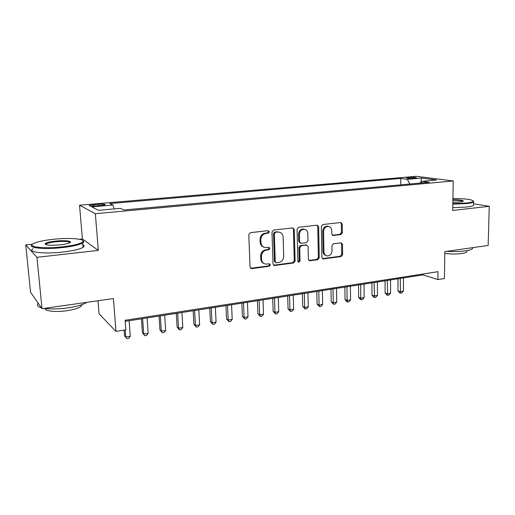 <?xml version="1.0" encoding="UTF-8"?>
<svg xmlns="http://www.w3.org/2000/svg" width="515" height="515" viewBox="0 0 515 515"><rect width="100%" height="100%" fill="white"/><g stroke="black" fill="none" stroke-linecap="round" stroke-linejoin="round"><path stroke-width="0.77" d="M269.306 231.795L268.115 230.669L250.412 232.658L248.797 234.666L250.052 267.066L251.784 268.624L269.293 266.255L270.394 264.871L269.448 263.783L265.888 264.111C263.268 263.667 261.813 262 261.517 259.109L261.42 256.444C261.62 252.942 263.313 250.824 266.493 250.078L268.746 249.794L269.854 248.41L268.869 247.303L265.476 247.606C262.759 247.194 261.247 245.494 260.931 242.501L260.835 239.81C261.034 236.276 262.734 234.158 265.933 233.443L268.199 233.186L269.306 231.795M263.77 247.155C261.575 246.408 260.365 244.76 260.152 242.211L260.056 239.526C260.255 236.005 261.948 233.887 265.141 233.179L267.401 232.922L268.515 231.538L268.128 230.669M250.605 268.283L268.508 265.92L269.603 264.536L269.313 263.783M264.131 263.583C262.064 262.811 260.931 261.208 260.738 258.788L260.642 256.129C260.841 252.633 262.534 250.515 265.708 249.775L267.961 249.498L269.062 248.114L268.721 247.303M408.511 177.488L406.477 177.849C406.947 178.377 409.625 178.518 414.504 178.267L416.519 177.913C416.023 177.385 413.352 177.244 408.511 177.488M340.885 234.576L342.353 232.696L342.25 224.057L340.924 222.499L322.841 224.521L321.334 226.433L321.907 257.436L323.175 258.942L341.175 256.541L342.636 254.655L342.501 244.342L341.233 242.829L333.437 243.788L331.956 245.687L332.033 250.837C331.718 254.037 330.154 255.743 327.334 255.949C325.274 255.614 324.141 254.268 323.941 251.899L323.581 231.512C323.864 228.37 325.383 226.664 328.132 226.394C330.315 226.684 331.506 228.074 331.718 230.559L331.769 233.958L333.083 235.497L340.885 234.576L339.977 234.325L341.445 232.445L341.336 223.825L340.711 222.512M32.542 244.213L25.75 244.928L36.958 257.313L41.998 308.691L113.416 298.571L115.965 331.422L125.815 329.838L125.1 320.285L438.007 271.663L437.898 279.574L444.406 278.525L444.838 251.603L488.156 245.462L489.25 206.315L473.549 203.779M36.958 257.313L98.314 250.393L95.346 213.699L453.226 180.965L452.698 210.435L489.25 206.315M294.277 229.503L292.861 227.907L273.574 230.057L271.991 232.033L273.021 263.989L274.36 265.534L293.563 262.978L295.095 261.028L294.277 229.503L293.441 229.252L292.765 227.907M298.603 227.244L317.272 225.158L318.643 226.735L319.236 257.79L317.742 259.708L309.676 260.764L308.388 259.245L308.105 246.634L306.509 245.089L301.269 245.745L299.736 247.683L300.065 260.886L298.777 262.251L297.863 261.176L297.058 229.188L298.603 227.244M41.998 308.691L30.52 292.147L25.75 244.928M96.498 205.936L105.227 204.777C105.633 204.107 103.232 203.94 98.03 204.262L89.269 205.427C88.831 206.097 91.239 206.264 96.498 205.936M95.346 213.699L79.529 205.221L416.358 176.317L453.226 180.965M400.741 184.834L400.767 178.441L109.766 203.567L113.017 205.028L114.143 208.916M400.767 178.441L407.288 179.317L421.573 178.068L436.611 179.999L422.062 181.299L429.162 182.259L124.025 209.966L120.433 208.356L98.507 210.32L91.767 206.882L113.017 205.028M97.992 300.76L99.06 313.796L115.965 331.422M98.314 250.393L82.394 238.966L79.465 239.275M82.394 238.966L79.529 205.221M125.177 321.36L423.008 274.888L437.898 279.574M423.021 273.993L423.008 274.888M422.062 181.299L420.91 183.005M409.843 184.01L407.288 179.317M421.573 178.068L420.646 183.031M273.574 265.206L292.739 262.656L294.265 260.712L293.441 229.252M275.448 232.355L274.347 233.739L275.229 261.749L276.169 262.837L278.737 262.515C281.847 261.762 283.507 259.663 283.714 256.225L283.16 237.177C282.857 234.151 281.332 232.445 278.583 232.065L274.643 232.098L273.542 233.475L274.347 233.739M275.634 262.618L274.431 261.427L273.542 233.475M279.342 232.168L277.81 232.091M274.643 232.098L276.999 231.827M308.929 260.455L316.873 259.399L318.367 257.487L317.768 226.491L317.111 225.164M306.56 245.011L300.425 245.462L298.9 247.393L299.221 260.564L300.065 260.886M298.14 261.923L299.221 260.564M307.816 233.45C307.584 230.939 306.348 229.529 304.108 229.227C301.256 229.49 299.691 231.229 299.415 234.428L299.595 241.747L301.211 243.299L306.457 242.655L307.976 240.724L307.816 233.45M304.539 229.272L303.258 228.975C300.406 229.239 298.842 230.971 298.571 234.171L299.415 234.428M300.29 243.093L298.752 241.471L298.571 234.171M332.368 235.239L339.977 234.325M328.448 226.42L327.244 226.156C324.495 226.426 322.982 228.126 322.699 231.261L323.581 231.512M326.059 255.595C324.218 255.099 323.22 253.773 323.066 251.603L322.699 231.261M322.442 258.639L340.273 256.238L341.728 254.359L341.6 244.071L341.039 242.829M124.115 330.109L124.54 335.774L125.737 336.99L130.263 336.244L129.123 320.742M125.203 329.935L125.737 336.99L126.909 338.683L124.54 335.774M130.263 336.244L128.711 338.381L126.909 338.683M53.489 239.282C44.393 240.267 37.885 241.619 33.958 243.338C25.808 246.788 43.028 249.099 62.315 246.872C73.33 245.571 80.095 243.936 82.612 241.96C86.256 238.883 69.982 237.479 53.489 239.282M82.883 240.672C83.848 241.22 83.977 241.838 83.269 242.526L82.677 242.983C79.465 244.85 72.731 246.382 62.482 247.58C44.528 249.646 27.327 247.908 32.136 244.702M55.601 241.097C64.896 240.061 73.471 241.117 69.538 242.88C67.703 243.711 64.529 244.38 60.01 244.889C49.839 245.694 44.908 245.249 45.204 243.563C46.608 242.546 50.077 241.722 55.601 241.097M69.892 242.687C68.894 241.368 64.188 241.065 55.762 241.773C50.985 242.308 47.786 243.022 46.163 243.917L45.668 244.619M86.79 302.344C83.211 304.661 76.935 306.502 67.954 307.867C58.813 309.103 50.953 309.27 44.374 308.356M41.322 307.719C37.453 306.567 36.411 305.06 38.187 303.2M81.93 304.648L81.235 306.148C78.975 308.054 74.237 309.573 67.008 310.706C56.032 312.373 44.708 311.169 45.062 308.453M82.825 244.728C84.421 245.462 84.492 246.325 83.044 247.322C79.838 249.247 73.124 250.818 62.888 252.041C44.251 254.243 26.838 252.183 33.005 248.739M452.82 203.631L466.32 203.052C470.433 202.582 472.757 202.002 473.298 201.301C472.706 199.55 465.914 198.616 452.91 198.494M473.349 200.966L473.594 201.97C472.757 202.614 470.433 203.148 466.622 203.58L452.814 204.172M452.891 199.73C460.326 199.801 463.777 200.329 463.243 201.32L459.94 202.009L452.846 202.292M463.004 201.429C462.084 200.663 458.704 200.271 452.885 200.258M472.615 247.664L472.487 248.674C471.656 249.582 469.358 250.309 465.592 250.869C460.004 251.616 453.805 251.758 446.994 251.294M466.905 251.024L466.886 251.887C466.281 252.556 464.614 253.09 461.897 253.496C456.354 254.198 450.657 254.159 444.806 253.386M473.53 204.564L473.51 205.414C472.673 206.077 470.356 206.624 466.545 207.062L452.749 207.661M141.451 318.817L142.436 332.832L143.711 334.023L148.146 333.289L147.097 317.935M142.636 318.63L143.711 334.023L144.812 335.703L142.436 332.832M148.146 333.289L146.582 335.413L144.812 335.703M159.051 316.075L159.959 329.948L161.311 331.113L165.656 330.392L164.691 315.193M160.326 315.875L161.311 331.113L162.354 332.787L159.959 329.948M165.656 330.392L164.085 332.497L162.354 332.787M176.291 313.384L177.115 327.128L178.551 328.261L182.806 327.559L181.924 312.502M177.649 313.172L178.551 328.261L179.529 329.928L177.115 327.128M182.806 327.559L181.228 329.652L179.529 329.928M193.177 310.745L193.93 324.366L195.436 325.474L199.608 324.785L198.803 309.869M194.619 310.526L195.436 325.474L196.357 327.134L193.93 324.366M199.608 324.785L198.018 326.858L196.357 327.134M209.727 308.163L210.41 321.656L211.987 322.738L216.068 322.062L215.347 307.288M211.24 307.931L211.987 322.738L212.843 324.392L210.41 321.656M216.068 322.062L214.478 324.122L212.843 324.392M225.943 305.633L226.555 318.997L228.203 320.06L232.201 319.397L231.557 304.758M227.533 305.389L228.203 320.06L229.008 321.701L226.555 318.997M232.201 319.397L230.604 321.437L229.008 321.701M241.838 303.155L242.391 316.397L244.097 317.433L248.018 316.783L247.445 302.279M243.498 302.897L244.097 317.433L244.844 319.068L242.391 316.397M248.018 316.783L246.415 318.804L244.844 319.068M257.429 300.721L257.912 313.847L259.676 314.858L263.526 314.221L263.017 299.852M259.154 300.451L259.676 314.858L260.378 316.48L257.912 313.847M263.526 314.221L261.916 316.229L260.378 316.48M272.712 298.34L273.13 311.343L274.959 312.335L278.731 311.71L278.293 297.47M274.501 298.056L274.959 312.335L275.609 313.95L273.13 311.343M278.731 311.71L277.115 313.699L275.609 313.95M287.698 296.003L288.065 308.891L289.945 309.856L293.647 309.245L293.273 295.127M289.552 295.713L289.945 309.856L290.55 311.466L288.065 308.891M293.647 309.245L292.024 311.221L290.55 311.466M302.408 293.705L302.717 306.483L304.648 307.429L308.279 306.831L307.964 292.835M304.32 293.408L304.648 307.429L305.208 309.026L302.717 306.483M308.279 306.831L306.657 308.788L305.208 309.026M316.834 291.451L317.086 304.12L319.075 305.047L322.641 304.455L322.384 290.589M318.804 291.149L319.075 305.047L319.583 306.637L317.086 304.12M322.641 304.455L321.006 306.399L319.583 306.637M330.99 289.243L331.197 301.796L333.231 302.704L336.726 302.131L336.527 288.381M333.018 288.928L333.231 302.704L333.701 304.288L331.197 301.796M336.726 302.131L335.098 304.056L333.701 304.288M344.889 287.074L345.044 299.524L347.123 300.412L350.554 299.846L350.412 286.211M346.968 286.752L347.123 300.412L347.548 301.983L346.717 301.623L345.044 299.524M350.554 299.846L348.919 301.758L347.548 301.983M358.537 284.95L358.633 297.29L360.764 298.159L364.131 297.599L364.041 284.087M360.661 284.615L360.764 298.159L361.15 299.724L360.3 299.37L358.633 297.29M364.131 297.599L362.496 299.498L361.15 299.724M371.933 282.857L371.985 295.095L374.154 295.945L377.463 295.398L377.424 282.001M374.102 282.516L374.502 297.503L373.632 297.155L371.985 295.095M377.463 295.398L375.821 297.284L374.502 297.503M385.085 280.804L385.091 292.938L387.306 293.769L390.557 293.235L390.563 279.948M387.299 280.456L387.615 295.32L386.733 294.986L385.091 292.938M390.557 293.235L388.915 295.101L387.615 295.32M398.005 278.789L397.973 290.821L400.219 291.638L403.412 291.11L403.47 277.939M400.264 278.435L400.496 293.177L399.595 292.848L397.973 290.821M403.412 291.11L401.771 292.964L400.496 293.177M93.955 206.09L93.833 204.622M98.153 205.794L98.03 204.262M265.141 233.179L265.933 233.443M260.056 239.526L260.835 239.81M260.152 242.211L260.931 242.501M267.961 249.498L268.746 249.794M265.708 249.775L266.493 250.078M260.642 256.129L261.42 256.444M260.738 258.788L261.517 259.109M268.508 265.92L269.293 266.255M251.03 268.283L251.784 268.624M267.401 232.922L268.199 233.186M294.265 260.712L295.095 261.028M292.739 262.656L293.563 262.978M273.896 265.193L274.695 265.528M274.431 261.427L275.229 261.749M317.768 226.491L318.643 226.735M318.367 257.487L319.236 257.79M316.873 259.399L317.742 259.708M309.122 260.442L309.972 260.757M305.659 244.805L306.509 245.089M300.425 245.462L301.269 245.745M298.9 247.393L299.736 247.683M298.752 241.471L299.595 241.747M332.413 235.233L333.308 235.49M323.066 251.603L323.941 251.899M341.6 244.071L342.501 244.342M341.728 254.359L342.636 254.655M340.273 256.238L341.175 256.541M322.583 258.627L323.459 258.936M341.336 223.825L342.25 224.057M341.445 232.445L342.353 232.696M89.307 205.846L89.269 205.427M250.67 268.289L251.423 268.63M273.587 265.212L274.36 265.534M277.772 231.802L278.583 232.065M309.013 260.526L309.676 260.764M305.916 244.799L306.773 245.082M298.288 262.064L298.777 262.251M303.258 228.975L304.108 229.227M332.523 235.336L333.083 235.497M327.244 226.156L328.132 226.394M322.551 258.723L323.175 258.942M83.044 247.322L82.677 242.983M46.163 243.917L46.247 244.805M81.125 304.925L81.235 306.148M45.88 244.129L45.204 243.563M82.612 241.96L83.269 242.526M473.51 205.414L473.594 201.97M466.912 250.657L466.886 251.887M472.487 248.674L472.513 247.676M473.298 201.301L473.768 201.777"/></g></svg>
